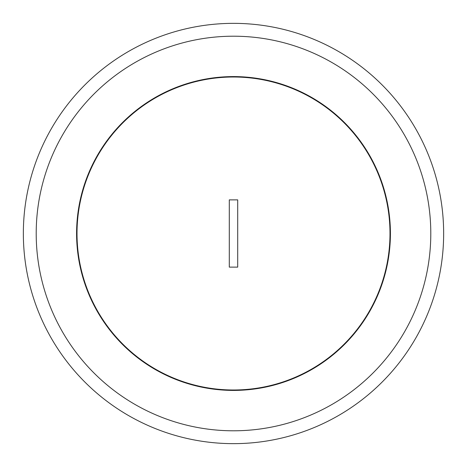 <?xml version="1.0" encoding="UTF-8"?>
<svg xmlns="http://www.w3.org/2000/svg" width="467" height="467" viewBox="0 0 467 467"><rect width="100%" height="100%" fill="white"/><g stroke="black" fill="none" stroke-linecap="round" stroke-linejoin="round"><path stroke-width="0.7" d="M23.35 233.5A210.15 210.15 0 0 1 233.5 23.35A210.15 210.15 0 0 1 443.65 233.5A210.15 210.15 0 0 1 233.5 443.65A210.15 210.15 0 0 1 23.35 233.5M430.796 233.5A197.296 197.296 0 0 1 233.5 430.796A197.296 197.296 0 0 1 36.204 233.5A197.296 197.296 0 0 1 233.5 36.204A197.296 197.296 0 0 1 430.796 233.5M390.412 233.5A156.912 156.912 0 0 0 233.5 76.588A156.912 156.912 0 0 0 76.588 233.5A156.912 156.912 0 0 0 233.5 390.412A156.912 156.912 0 0 0 390.412 233.5M389.992 233.5A156.492 156.492 0 0 1 233.5 389.992A156.492 156.492 0 0 1 77.008 233.5A156.492 156.492 0 0 1 233.5 77.008A156.492 156.492 0 0 1 389.992 233.5M229.297 199.876L237.703 199.876L237.703 267.124L229.297 267.124L229.297 199.876"/></g></svg>
